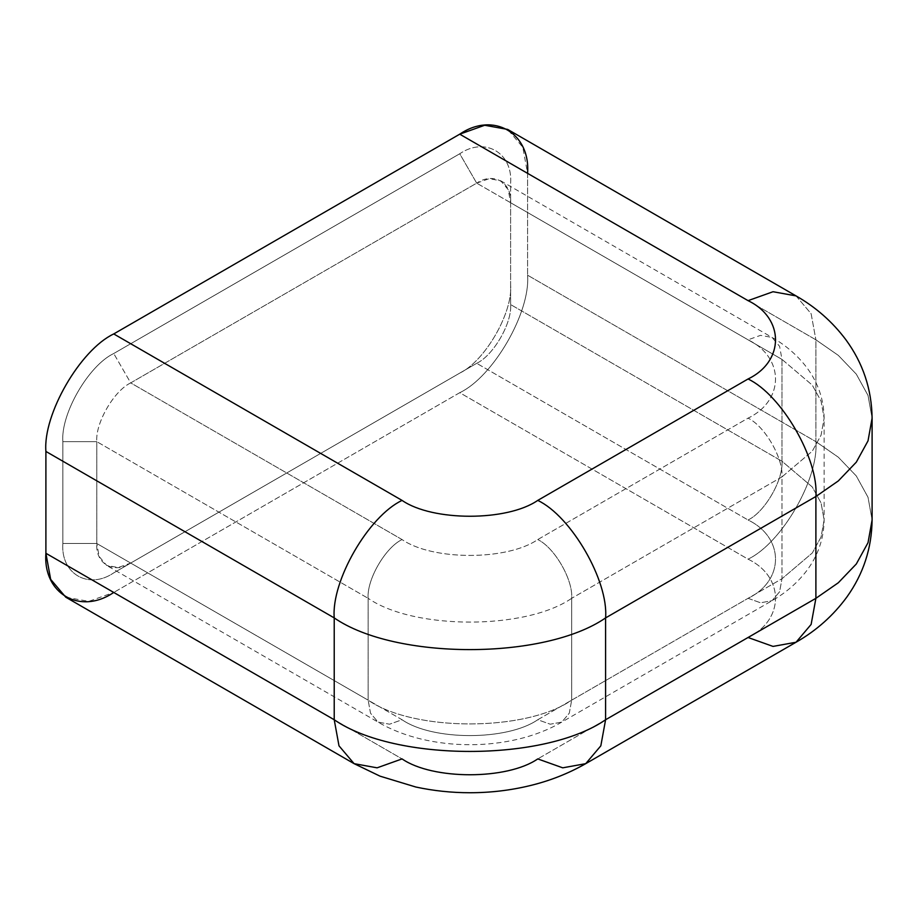 <?xml version="1.0" encoding="UTF-8"?>
<svg xmlns="http://www.w3.org/2000/svg" width="918" height="918" viewBox="0 0 918 918"><rect width="100%" height="100%" fill="white"/><g stroke="black" fill="none" stroke-linecap="round" stroke-linejoin="round"><path stroke-width="0.69" stroke-dasharray="4.59 3.44" d="M459.734 392.697L113.74 592.454L459.734 392.697L748.055 559.154C784.66 576.779 784.66 619.868 748.055 637.494L537.753 758.911L748.055 637.494C784.66 619.868 784.66 576.779 748.055 559.154L459.734 392.697C493.299 376.816 530.604 312.2 527.575 275.193C530.604 312.2 493.299 376.816 459.734 392.697M527.575 173.353L527.575 275.193L527.575 173.353L815.895 339.809L815.895 441.65L527.575 275.193L815.895 441.65L815.895 339.809L527.575 173.353L522.812 147.27L507.7 129.427M62.86 543.49C60.588 573.865 88.564 590.022 113.74 572.866L459.734 373.11C484.911 361.199 512.887 312.74 510.615 284.982L510.615 183.141C512.887 152.767 484.911 136.61 459.734 153.765L113.74 353.522C88.564 365.433 60.588 413.892 62.86 441.65L62.86 543.49L62.86 441.65C60.588 413.892 88.564 365.433 113.74 353.522L459.734 153.765L476.694 183.141L748.055 339.809C784.66 357.446 784.66 400.523 748.055 418.149L537.753 539.566C507.218 560.703 432.596 560.703 402.061 539.566L130.7 382.898L476.694 183.141L489.179 178.689L500.677 180.766L508.228 189.682L510.615 202.729L510.615 304.569L781.975 461.238L781.975 359.397L510.615 202.729L781.975 359.397L779.6 346.35L772.038 337.434L760.54 335.357L748.055 339.809L476.694 183.141L130.7 382.898L402.061 539.566C385.285 547.507 366.626 579.82 368.141 598.318L368.141 700.159L96.78 543.49L96.78 441.65L368.141 598.318L96.78 441.65C95.265 423.152 113.924 390.839 130.7 382.898L113.74 353.522L130.7 382.898C113.924 390.839 95.265 423.152 96.78 441.65L62.86 441.65L96.78 441.65L96.78 543.49L368.141 700.159L368.141 598.318C366.626 579.82 385.285 547.507 402.061 539.566C432.596 560.703 507.218 560.703 537.753 539.566L748.055 418.149C784.66 400.523 784.66 357.446 748.055 339.809L760.54 335.357L772.038 337.434L779.6 346.35L781.975 359.397L812.292 385.147L821.071 401.12L824.135 418.149L821.071 435.178L812.292 451.151L781.975 476.901L781.975 578.742L571.673 700.159L571.673 598.318L781.975 476.901C783.49 458.403 764.843 426.09 748.055 418.149C764.843 426.09 783.49 458.403 781.975 476.901L571.673 598.318C573.188 579.82 554.529 547.507 537.753 539.566C554.529 547.507 573.188 579.82 571.673 598.318C525.876 630.012 413.949 630.012 368.141 598.318C413.949 630.012 525.876 630.012 571.673 598.318L571.673 700.159C525.876 731.853 413.949 731.853 368.141 700.159C413.949 731.853 525.876 731.853 571.673 700.159L781.975 578.742L781.975 476.901L812.292 451.151L821.071 435.178L824.135 418.149L821.071 401.12L812.292 385.147L781.975 359.397L781.975 461.238L812.292 486.988L821.071 502.961L824.135 519.99L821.071 537.007L812.292 552.992L781.975 578.742L812.292 552.992L821.071 537.007L824.135 519.99L821.071 502.961L812.292 486.988L781.975 461.238L510.615 304.569C512.129 323.067 493.471 355.381 476.694 363.321L130.7 563.067L402.061 719.746C432.596 740.872 507.218 740.872 537.753 719.746L748.055 598.318C784.66 580.692 784.66 537.615 748.055 519.99L476.694 363.321L748.055 519.99C764.843 512.049 783.49 479.735 781.975 461.238C783.49 479.735 764.843 512.049 748.055 519.99C784.66 537.615 784.66 580.692 748.055 598.318L760.54 602.782L772.038 600.705L779.6 591.777L781.975 578.742L779.6 591.777L772.038 600.705L760.54 602.782L748.055 598.318L537.753 719.746L550.238 724.199L561.736 722.122L569.286 713.206L571.673 700.159L569.286 713.206L561.736 722.122L550.238 724.199L537.753 719.746C507.218 740.872 432.596 740.872 402.061 719.746L389.576 724.199L378.078 722.122L370.528 713.206L368.141 700.159L370.528 713.206L378.078 722.122L389.576 724.199L402.061 719.746L130.7 563.067L118.215 567.531L106.718 565.454L99.167 556.526L96.78 543.49L62.86 543.49L96.78 543.49C95.265 563.744 113.924 574.507 130.7 563.067L113.74 572.866C88.564 590.022 60.588 573.865 62.86 543.49M354.096 763.661L377.091 767.827L402.061 758.911L113.74 592.454L402.061 758.911C432.596 780.036 507.218 780.036 537.753 758.911L562.723 767.827L585.718 763.661M796.032 295.894L811.133 313.726L815.895 339.809L811.133 313.726L796.032 295.894M872.1 418.149L868.026 395.451L856.31 374.154L838.318 355.381L815.895 339.809L838.318 355.381L856.31 374.154L868.026 395.451L872.1 418.149M872.1 519.99L868.026 497.292L856.31 475.983L838.318 457.21L815.895 441.65C818.936 478.657 781.62 543.284 748.055 559.154C781.62 543.284 818.936 478.657 815.895 441.65L838.318 457.21L856.31 475.983L868.026 497.292L872.1 519.99M748.055 637.494L773.025 646.41L796.032 642.244M65.775 597.205L88.771 601.37L113.74 592.454M476.694 183.141L459.734 153.765C484.911 136.61 512.887 152.767 510.615 183.141L510.615 202.729C512.129 182.475 493.471 171.7 476.694 183.141M510.615 202.729L510.615 304.569L510.615 202.729M510.615 304.569L510.615 284.982C512.887 312.74 484.911 361.199 459.734 373.11L476.694 363.321C493.471 355.381 512.129 323.067 510.615 304.569M113.74 572.866L476.694 363.321L113.74 572.866M500.677 180.766L772.038 337.434C785.819 345.283 797.34 355.243 806.589 367.292C818.007 382.45 823.859 399.399 824.135 418.149L824.135 519.99C823.859 538.728 818.007 555.688 806.589 570.847C797.34 582.896 785.819 592.856 772.038 600.705L561.736 722.122C510.465 752.244 429.349 752.244 378.078 722.122L106.718 565.454M459.734 373.11L476.694 363.321"/><path stroke-width="1.38" d="M113.74 592.454C80.176 615.324 42.871 593.785 45.9 553.279L45.9 451.438L45.9 553.279L334.221 719.746L334.221 617.906L45.9 451.438C42.871 414.431 80.176 349.815 113.74 333.934L459.734 134.177C493.299 111.296 530.604 132.846 527.575 173.353M796.032 642.244L585.718 763.661L562.723 767.827L537.753 758.911C507.218 780.036 432.596 780.036 402.061 758.911L377.091 767.827L354.096 763.661L65.775 597.205L50.662 579.361L45.9 553.279L334.221 719.746L338.994 745.829L354.096 763.661L338.994 745.829L334.221 719.746C395.291 761.997 544.523 761.997 605.593 719.746L600.831 745.829L585.718 763.661L600.831 745.829L605.593 719.746L605.593 617.906C544.523 660.168 395.291 660.168 334.221 617.906C395.291 660.168 544.523 660.168 605.593 617.906C608.623 580.899 571.317 516.272 537.753 500.402C507.218 521.527 432.596 521.527 402.061 500.402C368.497 516.272 331.191 580.899 334.221 617.906C331.191 580.899 368.497 516.272 402.061 500.402L113.74 333.934C80.176 349.815 42.871 414.431 45.9 451.438L334.221 617.906L334.221 719.746C395.291 761.997 544.523 761.997 605.593 719.746L815.895 598.318L811.133 624.412L796.032 642.244C816.377 630.643 833.349 615.519 846.97 596.884C863.368 573.899 871.744 548.264 872.1 519.99L872.1 418.149C871.71 389.175 862.954 363.012 845.834 339.683C832.385 321.759 815.781 307.163 796.032 295.894L773.025 291.729L748.055 300.645L773.025 291.729L796.032 295.894L507.7 129.427L484.704 125.261L459.734 134.177L748.055 300.645C784.66 318.271 784.66 361.348 748.055 378.985L537.753 500.402C571.317 516.272 608.623 580.899 605.593 617.906L815.895 496.489L605.593 617.906L605.593 719.746L815.895 598.318L815.895 496.489L838.318 480.929L856.31 462.156L868.026 440.847L872.1 418.149L868.026 440.847L856.31 462.156L838.318 480.929L815.895 496.489C818.936 459.482 781.62 394.855 748.055 378.985C784.66 361.348 784.66 318.271 748.055 300.645L459.734 134.177L113.74 333.934L402.061 500.402C432.596 521.527 507.218 521.527 537.753 500.402L748.055 378.985C781.62 394.855 818.936 459.482 815.895 496.489L815.895 598.318L838.318 582.758L856.31 563.985L868.026 542.687L872.1 519.99L868.026 542.687L856.31 563.985L838.318 582.758L815.895 598.318L811.133 624.412L796.032 642.244L773.025 646.41L748.055 637.494M585.718 763.661C568.552 773.472 549.997 780.782 530.065 785.613C510.465 790.364 490.396 792.739 469.844 792.739C451.484 792.727 433.48 790.811 415.808 787.013L380.075 776.18L354.096 763.661"/></g></svg>
